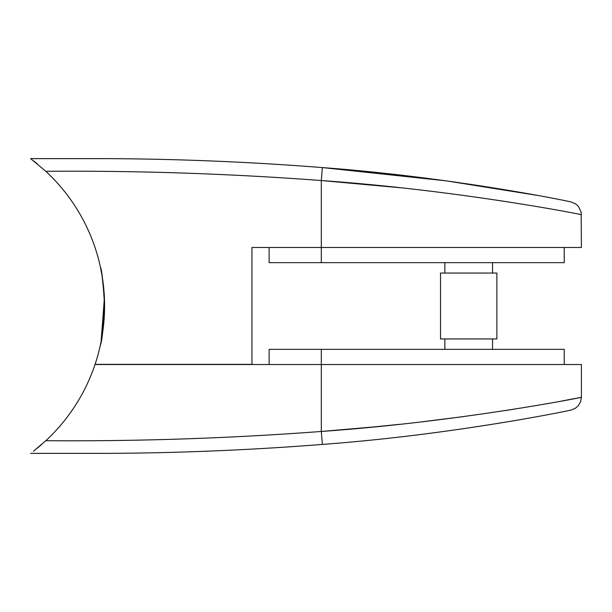 <?xml version="1.0" encoding="UTF-8"?>
<svg xmlns="http://www.w3.org/2000/svg" width="612" height="612" viewBox="0 0 612 612"><rect width="100%" height="100%" fill="white"/><g stroke="black" fill="none" stroke-linecap="round" stroke-linejoin="round"><path stroke-width="0.92" d="M100.391 345.015C101.799 342.712 103.199 329.715 104.583 306.015C103.199 282.323 101.806 269.311 100.391 266.985L102.066 275.721L104.407 297.975L101.079 341.718M492.538 273.059L492.538 262.655M444.855 273.059L444.855 262.655M440.525 338.941L496.875 338.941L496.875 273.059L440.525 273.059L440.525 338.941M492.538 349.345L492.538 338.941M444.855 349.345L444.855 338.941M269.127 364.522L269.127 349.345L564.233 349.345L564.233 364.522M269.127 247.477L269.127 262.655L564.233 262.655L564.233 247.477M104.247 158.623L30.6 158.623L104.247 158.623C177.067 158.891 249.773 161.874 322.363 167.581C249.773 161.874 177.067 158.891 104.247 158.623M45.831 171.299A183.791 183.791 0 0 1 95.074 364.347L251.96 364.347L251.96 247.477L321.315 247.477L321.315 180.54C460.193 190.294 584.567 215.042 581.4 214.705C584.582 215.064 460.737 190.347 321.315 180.54C229.63 173.67 137.799 170.595 45.831 171.299L30.6 158.623M33.545 160.864L37.095 163.687M537.305 195.381L446.217 180.846L322.363 167.581C455.014 177.373 573.903 202.281 571.019 201.968C573.88 202.258 454.502 177.319 322.363 167.581L321.315 180.54L399.299 187.655M321.315 262.655L321.315 247.477L581.4 247.477L581.155 212.173L578.455 206.458L575.456 203.781L570.996 201.96M322.363 444.419C249.773 450.126 177.067 453.109 104.247 453.377C177.067 453.109 249.773 450.126 322.363 444.419C455.014 434.627 573.903 409.719 571.019 410.032C573.88 409.742 454.502 434.681 322.363 444.419L321.315 431.46C460.193 421.706 584.567 396.959 581.4 397.295C584.582 396.936 460.737 421.653 321.315 431.46L321.315 364.522L95.013 364.522A183.791 183.791 0 0 1 45.831 440.701C137.799 441.405 229.63 438.33 321.315 431.46L373.243 426.985M321.315 349.345L321.315 364.522L581.4 364.522L581.4 397.295L561.265 401.12M550.012 403.155L537.374 405.358M537.168 405.389L505.527 410.545M464.424 416.489L420.934 421.943M399.299 424.346L373.282 426.985M33.453 451.212L45.831 440.701M41.547 444.549L37.156 448.259M30.6 453.377L104.247 453.377L30.6 453.377M581.4 397.295L580.681 401.564L578.455 405.542L575.456 408.219L571.065 410.025"/></g></svg>

